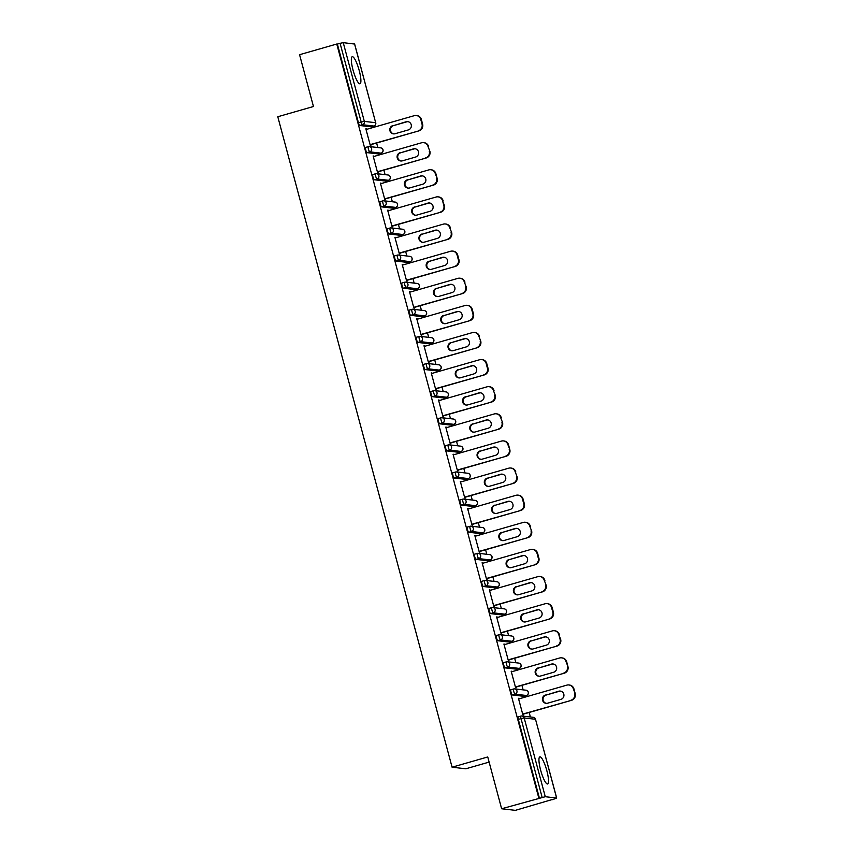 <?xml version="1.0" encoding="UTF-8"?>
<svg xmlns="http://www.w3.org/2000/svg" width="853" height="853" viewBox="0 0 853 853"><rect width="100%" height="100%" fill="white"/><g stroke="black" fill="none" stroke-linecap="round" stroke-linejoin="round"><path stroke-width="1.28" d="M546.858 770.781A14.085 2.911 74 0 0 539.842 756.878A14.085 2.911 74 0 0 540.61 770.056A14.085 2.911 74 0 0 547.615 783.96A14.085 2.911 74 0 0 546.858 770.781M359.241 70.607A14.085 2.911 74 0 0 352.236 56.714A14.085 2.911 74 0 0 352.993 69.882A14.085 2.911 74 0 0 360.009 83.786A14.085 2.911 74 0 0 359.241 70.607M489.121 762.102L465.823 768.788L452.079 767.199L277.79 116.744L313.456 106.508L299.574 54.699L336.764 44.025L337.372 44.089L358.463 122.832L361.182 122.054L340.08 43.311L337.372 44.089M552.552 799.666L556.689 798.045L545.28 796.713L501.628 808.761L515.361 810.35L552.499 799.442M530.395 716.978L529.191 712.479M525.075 697.125L524.766 695.973M523.134 689.864L521.929 685.354M517.814 670.01L517.504 668.859M515.862 662.749L514.658 658.239M510.542 642.895L510.243 641.744M508.601 635.634L507.396 631.124M503.281 615.77L502.971 614.629M501.34 608.52L500.125 604.009M496.019 588.655L495.71 587.514M494.068 581.394L492.863 576.884M488.748 561.541L488.438 560.389M486.807 554.279L485.592 549.769M481.487 534.426L481.177 533.274M479.535 527.165L478.33 522.654M474.215 507.311L473.905 506.16M472.274 500.05L471.059 495.54M466.954 480.186L466.644 479.045M465.002 472.935L463.797 468.425M459.682 453.071L459.372 451.93M457.741 445.81L456.526 441.3M452.421 425.956L452.111 424.805M450.469 418.695L449.264 414.185M445.149 398.841L444.85 397.69M443.208 391.58L442.003 387.07M437.888 371.727L437.578 370.575M435.936 364.466L434.731 359.955M430.616 344.601L430.317 343.46M428.675 337.351L427.47 332.841M423.355 317.487L423.045 316.346M421.414 310.225L420.198 305.715M416.093 290.372L415.784 289.22M414.142 283.111L412.937 278.6M408.822 263.257L408.512 262.106M406.881 255.996L405.665 251.486M401.56 236.142L401.251 234.991M399.609 228.881L398.404 224.371M394.289 209.017L393.979 207.876M392.348 201.766L391.132 197.256M387.027 181.902L386.718 180.751M385.076 174.641L383.871 170.131M379.756 154.788L379.446 153.636M377.815 147.526L376.61 143.016M372.494 127.673L372.185 126.521M340.08 43.311L343.237 42.65L354.592 44.047M501.628 808.761L487.745 756.963L452.079 767.199M538.819 798.077L336.764 44.025M370.692 144.711L370.884 145.415L370.277 145.341L365.852 128.824L366.459 128.899L365.916 129.048M539.416 798.152L518.315 719.41A2.708 0.565 -106 0 1 518.176 716.872A2.708 0.565 -106 0 1 518.219 716.872L520.842 716.115A2.708 0.565 -106 0 1 520.938 716.093A2.708 2.644 -83.4 0 1 521.951 716.008A2.708 2.708 0 0 0 520.884 716.093A2.708 0.565 -106 0 0 521.034 718.631L518.315 719.41M371.194 126.798A2.708 0.565 -106 0 1 371.151 126.82A2.708 0.565 -106 0 1 371.098 126.82L359.763 125.508A2.708 0.565 -106 0 1 358.463 122.832M523.774 696.251A2.708 0.565 -106 0 1 523.731 696.272A2.708 0.565 -106 0 1 523.689 696.283L512.354 694.971A2.708 0.565 -106 0 1 511.054 692.295A2.708 0.565 -106 0 1 510.904 689.757A2.708 0.565 -106 0 1 510.958 689.757L513.581 689M516.513 669.136A2.708 0.565 -106 0 1 516.47 669.157A2.708 0.565 -106 0 1 516.417 669.157L505.083 667.856A2.708 0.565 -106 0 1 503.782 665.169A2.708 0.565 -106 0 1 503.643 662.642A2.708 0.565 -106 0 1 503.686 662.632L506.309 661.885M509.252 642.021A2.708 0.565 -106 0 1 509.209 642.042A2.708 0.565 -106 0 1 509.156 642.042L497.821 640.731A2.708 0.565 -106 0 1 496.521 638.055A2.708 0.565 -106 0 1 496.371 635.528A2.708 0.565 -106 0 1 496.425 635.517L499.048 634.771M501.98 614.906A2.708 0.565 -106 0 1 501.937 614.928A2.708 0.565 -106 0 1 501.884 614.928L490.55 613.616A2.708 0.565 -106 0 1 489.259 610.94A2.708 0.565 -106 0 1 489.11 608.402A2.708 0.565 -106 0 1 489.153 608.402L491.786 607.645M494.719 587.781A2.708 0.565 -106 0 1 494.676 587.802A2.708 0.565 -106 0 1 494.623 587.813L483.288 586.501A2.708 0.565 -106 0 1 481.988 583.825A2.708 0.565 -106 0 1 481.838 581.288A2.708 0.565 -106 0 1 481.892 581.288L484.515 580.53M487.447 560.666A2.708 0.565 -106 0 1 487.404 560.688A2.708 0.565 -106 0 1 487.362 560.698L476.027 559.387A2.708 0.565 -106 0 1 474.726 556.71A2.708 0.565 -106 0 1 474.577 554.173A2.708 0.565 -106 0 1 474.62 554.173L477.253 553.416M480.186 533.551A2.708 0.565 -106 0 1 480.143 533.573A2.708 0.565 -106 0 1 480.09 533.573L468.755 532.261A2.708 0.565 -106 0 1 467.455 529.585A2.708 0.565 -106 0 1 467.305 527.058A2.708 0.565 -106 0 1 467.359 527.047L469.982 526.301A2.708 0.565 -106 0 1 470.078 526.269A2.708 2.644 -83.4 0 1 471.091 526.184A2.708 2.708 0 0 0 470.024 526.28A2.708 0.565 -106 0 0 470.174 528.807A2.708 0.565 74 0 0 471.474 531.483L468.755 532.261M472.914 506.437A2.708 0.565 -106 0 1 472.871 506.458A2.708 0.565 -106 0 1 472.829 506.458L461.494 505.147A2.708 0.565 -106 0 1 460.193 502.47A2.708 0.565 -106 0 1 460.044 499.943A2.708 0.565 -106 0 1 460.098 499.933L462.721 499.186M465.557 479.343L468.276 478.565A2.708 0.565 -106 0 0 468.329 478.554L465.61 479.343A2.708 0.565 -106 0 1 465.61 479.343A2.708 0.565 -106 0 1 465.557 479.343L454.222 478.032A2.708 0.565 -106 0 1 452.922 475.356A2.708 0.565 -106 0 1 452.783 472.818A2.708 0.565 -106 0 1 452.826 472.818L455.449 472.061M458.381 452.197A2.708 0.565 -106 0 1 458.338 452.218A2.708 0.565 -106 0 1 458.296 452.229L446.961 450.917A2.708 0.565 -106 0 1 445.661 448.241A2.708 0.565 -106 0 1 445.511 445.703A2.708 0.565 -106 0 1 445.565 445.703L448.188 444.946M451.12 425.082A2.708 0.565 -106 0 1 451.077 425.103A2.708 0.565 -106 0 1 451.024 425.114L439.69 423.802A2.708 0.565 -106 0 1 438.389 421.126A2.708 0.565 -106 0 1 438.25 418.588A2.708 0.565 -106 0 1 438.293 418.588L440.916 417.831M443.859 397.967A2.708 0.565 -106 0 1 443.805 397.988A2.708 0.565 -106 0 1 443.763 397.988L432.428 396.677A2.708 0.565 -106 0 1 431.128 394.001A2.708 0.565 -106 0 1 430.978 391.474A2.708 0.565 -106 0 1 431.032 391.463L433.655 390.717M436.587 370.852A2.708 0.565 -106 0 1 436.544 370.874A2.708 0.565 -106 0 1 436.491 370.874L425.157 369.562A2.708 0.565 -106 0 1 423.866 366.886A2.708 0.565 -106 0 1 423.717 364.359A2.708 0.565 -106 0 1 423.76 364.348L426.393 363.591M429.326 343.727A2.708 0.565 -106 0 1 429.283 343.759A2.708 0.565 -106 0 1 429.23 343.759L417.895 342.448A2.708 0.565 -106 0 1 416.595 339.771A2.708 0.565 -106 0 1 416.445 337.234A2.708 0.565 -106 0 1 416.499 337.234L419.122 336.477A2.708 0.565 -106 0 1 419.218 336.455A2.708 2.644 -83.4 0 1 420.22 336.37A2.708 2.708 0 0 0 419.164 336.455A2.708 0.565 -106 0 0 419.313 338.993A2.708 0.565 74 0 0 420.614 341.669L417.895 342.448M422.054 316.612A2.708 0.565 -106 0 1 422.011 316.634A2.708 0.565 -106 0 1 421.968 316.644L410.624 315.333A2.708 0.565 -106 0 1 409.333 312.656A2.708 0.565 -106 0 1 409.184 310.119A2.708 0.565 -106 0 1 409.227 310.119L411.86 309.362M414.793 289.498A2.708 0.565 -106 0 1 414.75 289.519A2.708 0.565 -106 0 1 414.697 289.53L403.362 288.218A2.708 0.565 -106 0 1 402.062 285.542A2.708 0.565 -106 0 1 401.912 283.004A2.708 0.565 -106 0 1 401.966 283.004L404.589 282.247M407.521 262.383A2.708 0.565 -106 0 1 407.478 262.404A2.708 0.565 -106 0 1 407.435 262.404L396.101 261.093A2.708 0.565 -106 0 1 394.8 258.416A2.708 0.565 -106 0 1 394.651 255.889A2.708 0.565 -106 0 1 394.704 255.879L397.327 255.132M400.26 235.268A2.708 0.565 -106 0 1 400.217 235.289A2.708 0.565 -106 0 1 400.164 235.289L388.829 233.978A2.708 0.565 -106 0 1 387.529 231.302A2.708 0.565 -106 0 1 387.379 228.764A2.708 0.565 -106 0 1 387.433 228.764L390.056 228.007M392.988 208.143A2.708 0.565 -106 0 1 392.945 208.175A2.708 0.565 -106 0 1 392.902 208.175L381.568 206.863A2.708 0.565 -106 0 1 380.267 204.187A2.708 0.565 -106 0 1 380.118 201.649A2.708 0.565 -106 0 1 380.171 201.649L382.794 200.892M385.727 181.028A2.708 0.565 -106 0 1 385.684 181.049A2.708 0.565 -106 0 1 385.631 181.06L374.296 179.748A2.708 0.565 -106 0 1 372.996 177.072A2.708 0.565 -106 0 1 372.857 174.534A2.708 0.565 -106 0 1 372.9 174.534L375.523 173.777M378.455 153.913A2.708 0.565 -106 0 1 378.412 153.935A2.708 0.565 -106 0 1 378.369 153.935L367.035 152.634A2.708 0.565 -106 0 1 365.734 149.957A2.708 0.565 -106 0 1 365.585 147.42A2.708 0.565 -106 0 1 365.638 147.42L368.261 146.663A2.708 0.565 -106 0 1 368.357 146.631A2.708 2.644 -83.4 0 1 369.36 146.556A2.708 2.708 0 0 0 368.304 146.641A2.708 0.565 -106 0 0 368.453 149.168A2.708 0.565 74 0 0 369.754 151.845L367.035 152.634M373.849 156.483L373.124 155.939L377.548 172.455L378.146 172.53L377.964 171.837M381.11 183.598L380.385 183.064L384.81 199.57L385.417 199.645L385.225 198.952M388.382 210.723L387.657 210.179L392.081 226.695L392.679 226.759L392.497 226.066M395.643 237.838L394.918 237.294L399.343 253.81L399.95 253.874L399.758 253.181M402.915 264.952L402.189 264.409L406.614 280.925L407.212 281L407.02 280.296M410.176 292.067L409.451 291.534L413.876 308.04L414.473 308.114L414.291 307.421M417.448 319.182L416.722 318.649L421.147 335.154L421.745 335.229L421.553 334.536M424.709 346.307L423.984 345.764L428.409 362.28L429.006 362.344L428.824 361.651M431.981 373.422L431.245 372.878L435.67 389.394L436.278 389.458L436.086 388.765M439.242 400.537L438.517 399.993L442.942 416.509L443.539 416.584L443.357 415.88M446.514 427.652L445.778 427.118L450.203 443.624L450.81 443.699L450.619 443.006M453.775 454.766L453.05 454.233L457.475 470.749L458.072 470.813L457.89 470.12M461.036 481.892L460.311 481.348L464.736 497.864L465.343 497.928L465.152 497.235M468.308 509.006L467.583 508.463L472.008 524.979L472.605 525.043L472.423 524.35M475.569 536.121L474.844 535.577L479.269 552.094L479.866 552.168L479.685 551.465M482.841 563.236L482.116 562.703L486.541 579.208L487.138 579.283L486.946 578.59M490.102 590.351L489.377 589.818L493.802 606.334L494.399 606.398L494.218 605.705M497.374 617.476L496.638 616.932L501.063 633.448L501.671 633.512L501.479 632.819M504.635 644.591L503.91 644.047L508.335 660.563L508.932 660.627L508.751 659.934M511.907 671.706L511.171 671.162L515.596 687.678L516.204 687.753L516.012 687.049M519.168 698.82L518.443 698.287L522.868 714.793L523.465 714.867L523.284 714.174M373.721 156.014L373.177 156.174M380.992 183.128L380.449 183.288M388.254 210.243L387.71 210.403M395.525 237.369L394.982 237.518M402.787 264.483L402.243 264.633M410.048 291.598L409.515 291.758M417.32 318.713L416.776 318.873M424.581 345.828L424.048 345.987M431.853 372.953L431.309 373.102M439.114 400.068L438.581 400.217M446.386 427.182L445.842 427.342M453.647 454.297L453.103 454.457M460.919 481.412L460.375 481.572M468.18 508.537L467.636 508.687M475.441 535.652L474.908 535.801M482.713 562.767L482.169 562.927M489.974 589.881L489.441 590.041M497.246 617.007L496.702 617.156M504.507 644.122L503.974 644.271M511.779 671.236L511.235 671.386M519.04 698.351L518.496 698.511M420.764 119.42L422.022 124.122L422.619 124.186L421.371 119.495L420.764 119.42A5.417 5.278 -83.4 0 0 414.27 115.677L366.044 129.517M422.619 124.186A5.417 5.278 96.6 0 1 418.93 130.861L370.095 144.647M418.322 130.797A5.417 5.278 -83.4 0 0 422.022 124.122M392.87 125.562A4.244 4.137 -83.4 0 0 393.478 133.868A4.244 4.137 -83.4 0 0 395.056 133.729L408.31 129.933A4.244 4.137 -83.4 0 0 407.702 121.627A4.244 4.137 -83.4 0 0 406.124 121.755L393.478 125.636A4.244 4.137 -83.4 0 0 393.777 133.889M416.296 115.507L416.893 115.571A5.417 5.278 96.6 0 1 421.371 119.495M418.93 130.861L370.159 144.871M408.001 121.67A4.244 4.137 -83.4 0 0 406.721 121.83L393.478 125.636M428.035 146.545L429.891 151.301L428.035 146.545A5.417 5.278 -83.4 0 0 421.542 142.792L373.305 156.643M429.891 151.301A5.417 5.278 96.6 0 1 426.191 157.986L377.357 171.762M425.594 157.912A5.417 5.278 -83.4 0 0 429.294 151.237M400.142 152.676A4.244 4.137 -83.4 0 0 400.75 160.982A4.244 4.137 -83.4 0 0 402.328 160.854L415.571 157.048A4.244 4.137 -83.4 0 0 414.963 148.742A4.244 4.137 -83.4 0 0 413.385 148.88L400.739 152.751A4.244 4.137 -83.4 0 0 401.049 161.004M423.557 142.622L424.154 142.696A5.417 5.278 96.6 0 1 428.632 146.609M426.191 157.986L377.421 171.986M415.262 148.795A4.244 4.137 -83.4 0 0 413.982 148.944L400.739 152.751M435.297 173.66L437.152 178.426L435.894 173.724L435.297 173.66A5.417 5.278 -83.4 0 0 428.803 169.907L380.577 183.758M437.152 178.426A5.417 5.278 96.6 0 1 433.463 185.101L384.628 198.877M432.855 185.026A5.417 5.278 -83.4 0 0 436.555 178.352M407.403 179.791A4.244 4.137 -83.4 0 0 408.011 188.097A4.244 4.137 -83.4 0 0 409.589 187.969L422.843 184.163A4.244 4.137 -83.4 0 0 422.235 175.857A4.244 4.137 -83.4 0 0 420.646 175.995L408.001 179.866A4.244 4.137 -83.4 0 0 408.31 188.118M430.829 169.736L431.426 169.811A5.417 5.278 96.6 0 1 435.894 173.724M433.463 185.101L384.682 199.101M422.534 175.91A4.244 4.137 -83.4 0 0 421.254 176.059L408.001 179.866M442.568 200.775L443.816 205.466L444.424 205.541L442.568 200.775A5.417 5.278 -83.4 0 0 436.075 197.022L387.838 210.872M444.424 205.541A5.417 5.278 96.6 0 1 440.724 212.216L391.89 225.992M440.127 212.152A5.417 5.278 -83.4 0 0 443.816 205.466M414.675 206.916A4.244 4.137 -83.4 0 0 415.272 215.212A4.244 4.137 -83.4 0 0 416.861 215.084L430.104 211.277A4.244 4.137 -83.4 0 0 429.496 202.982A4.244 4.137 -83.4 0 0 427.918 203.11L415.272 206.98A4.244 4.137 -83.4 0 0 415.582 215.233M438.09 196.862L438.687 196.926A5.417 5.278 96.6 0 1 443.165 200.85M440.724 212.216L391.954 226.226M429.795 203.025A4.244 4.137 -83.4 0 0 428.515 203.174L415.272 206.98M449.83 227.89L451.685 232.656L449.83 227.89A5.417 5.278 -83.4 0 0 443.336 224.136L395.11 237.987M451.685 232.656A5.417 5.278 96.6 0 1 447.985 239.33L399.161 253.117M447.388 239.266A5.417 5.278 -83.4 0 0 451.088 232.581M421.936 234.031A4.244 4.137 -83.4 0 0 422.544 242.327A4.244 4.137 -83.4 0 0 424.122 242.199L437.376 238.392A4.244 4.137 -83.4 0 0 436.768 230.097A4.244 4.137 -83.4 0 0 435.179 230.225L422.534 234.095A4.244 4.137 -83.4 0 0 422.843 242.359M445.351 223.976L445.959 224.04A5.417 5.278 96.6 0 1 450.427 227.964M447.985 239.33L399.215 253.341M437.067 230.139A4.244 4.137 -83.4 0 0 435.787 230.299L422.534 234.095M457.091 255.015L458.349 259.707L458.957 259.77L457.698 255.079L457.091 255.015A5.417 5.278 -83.4 0 0 450.608 251.262L402.371 265.112M458.957 259.77A5.417 5.278 96.6 0 1 455.257 266.445L406.423 280.232M454.66 266.381A5.417 5.278 -83.4 0 0 458.349 259.707M429.198 261.146A4.244 4.137 -83.4 0 0 429.805 269.452A4.244 4.137 -83.4 0 0 431.394 269.313L444.637 265.518A4.244 4.137 -83.4 0 0 444.029 257.211A4.244 4.137 -83.4 0 0 442.451 257.339L429.805 261.221A4.244 4.137 -83.4 0 0 430.115 269.473M452.623 251.091L453.22 251.155A5.417 5.278 96.6 0 1 457.698 255.079M455.257 266.445L406.486 280.456M444.328 257.254A4.244 4.137 -83.4 0 0 443.048 257.414L429.805 261.221M464.363 282.13L466.218 286.885L464.363 282.13A5.417 5.278 -83.4 0 0 457.869 278.377L409.643 292.227M466.218 286.885A5.417 5.278 96.6 0 1 462.518 293.571L413.694 307.347M461.921 293.496A5.417 5.278 -83.4 0 0 465.621 286.821M436.469 288.261A4.244 4.137 -83.4 0 0 437.077 296.567A4.244 4.137 -83.4 0 0 438.655 296.439L451.909 292.632A4.244 4.137 -83.4 0 0 451.301 284.326A4.244 4.137 -83.4 0 0 449.712 284.465L437.067 288.335A4.244 4.137 -83.4 0 0 437.376 296.588M459.884 278.206L460.492 278.281A5.417 5.278 96.6 0 1 464.96 282.194M462.518 293.571L413.748 307.57M451.6 284.38A4.244 4.137 -83.4 0 0 450.32 284.529L437.067 288.335M471.624 309.244L472.882 313.936L473.49 314.011L472.231 309.308L471.624 309.244A5.417 5.278 -83.4 0 0 465.13 305.491L416.904 319.342M473.49 314.011A5.417 5.278 96.6 0 1 469.79 320.685L420.955 334.461M469.182 320.611A5.417 5.278 -83.4 0 0 472.882 313.936M443.731 315.386A4.244 4.137 -83.4 0 0 444.338 323.682A4.244 4.137 -83.4 0 0 445.927 323.554L459.17 319.747A4.244 4.137 -83.4 0 0 458.562 311.452A4.244 4.137 -83.4 0 0 456.984 311.58L444.338 315.45A4.244 4.137 -83.4 0 0 444.648 323.703M467.156 305.321L467.753 305.395A5.417 5.278 96.6 0 1 472.231 309.308M469.79 320.685L421.019 334.685M458.861 311.494A4.244 4.137 -83.4 0 0 457.581 311.644L444.338 315.45M478.896 336.359L480.751 341.125L478.896 336.359A5.417 5.278 -83.4 0 0 472.402 332.606L424.165 346.457M480.751 341.125A5.417 5.278 96.6 0 1 477.051 347.8L428.217 361.576M476.454 347.736A5.417 5.278 -83.4 0 0 480.154 341.051M451.002 342.501A4.244 4.137 -83.4 0 0 451.61 350.796A4.244 4.137 -83.4 0 0 453.188 350.668L466.431 346.862A4.244 4.137 -83.4 0 0 465.823 338.566A4.244 4.137 -83.4 0 0 464.245 338.694L451.6 342.565A4.244 4.137 -83.4 0 0 451.909 350.818M474.417 332.446L475.025 332.51A5.417 5.278 96.6 0 1 479.493 336.434M477.051 347.8L428.281 361.811M466.133 338.609A4.244 4.137 -83.4 0 0 464.842 338.769L451.6 342.565M486.157 363.474L487.415 368.176L488.023 368.24L486.764 363.549L486.157 363.474A5.417 5.278 -83.4 0 0 479.663 359.721L431.437 373.571M488.023 368.24A5.417 5.278 96.6 0 1 484.323 374.915L435.488 388.701M483.715 374.851A5.417 5.278 -83.4 0 0 487.415 368.176M458.264 369.616A4.244 4.137 -83.4 0 0 458.871 377.911A4.244 4.137 -83.4 0 0 460.46 377.783L473.703 373.977A4.244 4.137 -83.4 0 0 473.095 365.681A4.244 4.137 -83.4 0 0 471.517 365.809L458.871 369.68A4.244 4.137 -83.4 0 0 459.17 377.943M481.689 359.561L482.286 359.625A5.417 5.278 96.6 0 1 486.764 363.549M484.323 374.915L435.552 388.925M473.394 365.724A4.244 4.137 -83.4 0 0 472.114 365.884L458.871 369.68M493.429 390.599L495.284 395.355L493.429 390.599A5.417 5.278 -83.4 0 0 486.935 386.846L438.698 400.697M495.284 395.355A5.417 5.278 96.6 0 1 491.584 402.04L442.75 415.816M490.987 401.966A5.417 5.278 -83.4 0 0 494.687 395.291M465.535 396.73A4.244 4.137 -83.4 0 0 466.143 405.036A4.244 4.137 -83.4 0 0 467.721 404.898L480.964 401.102A4.244 4.137 -83.4 0 0 480.356 392.796A4.244 4.137 -83.4 0 0 478.778 392.924L466.133 396.805A4.244 4.137 -83.4 0 0 466.442 405.058M488.95 386.676L489.558 386.74A5.417 5.278 96.6 0 1 494.026 390.663M491.584 402.04L442.814 416.04M480.655 392.838A4.244 4.137 -83.4 0 0 479.375 392.998L466.133 396.805M500.69 417.714L502.545 422.47L500.69 417.714A5.417 5.278 -83.4 0 0 494.196 413.961L445.97 427.811M502.545 422.47A5.417 5.278 96.6 0 1 498.856 429.155L450.021 442.931M498.248 429.08A5.417 5.278 -83.4 0 0 501.948 422.406M472.797 423.845A4.244 4.137 -83.4 0 0 473.404 432.151A4.244 4.137 -83.4 0 0 474.982 432.023L488.236 428.217A4.244 4.137 -83.4 0 0 487.628 419.911A4.244 4.137 -83.4 0 0 486.039 420.049L473.394 423.92A4.244 4.137 -83.4 0 0 473.703 432.172M496.222 413.79L496.819 413.865A5.417 5.278 96.6 0 1 501.287 417.778M498.856 429.155L450.075 443.155M487.927 419.964A4.244 4.137 -83.4 0 0 486.647 420.113L473.394 423.92M507.961 444.829L509.817 449.595L508.559 444.893L507.961 444.829A5.417 5.278 -83.4 0 0 501.468 441.076L453.231 454.926M509.817 449.595A5.417 5.278 96.6 0 1 506.117 456.27L457.283 470.046M505.52 456.195A5.417 5.278 -83.4 0 0 509.22 449.52M480.068 450.97A4.244 4.137 -83.4 0 0 480.676 459.266A4.244 4.137 -83.4 0 0 482.254 459.138L495.497 455.331A4.244 4.137 -83.4 0 0 494.889 447.036A4.244 4.137 -83.4 0 0 493.311 447.164L480.665 451.034A4.244 4.137 -83.4 0 0 480.975 459.287M503.483 440.905L504.08 440.98A5.417 5.278 96.6 0 1 508.559 444.893M506.117 456.27L457.347 470.27M495.188 447.079A4.244 4.137 -83.4 0 0 493.908 447.228L480.665 451.034M515.223 471.944L517.078 476.71L515.223 471.944A5.417 5.278 -83.4 0 0 508.729 468.19L460.503 482.041M517.078 476.71A5.417 5.278 96.6 0 1 513.389 483.384L464.554 497.16M512.781 483.32A5.417 5.278 -83.4 0 0 516.481 476.635M487.33 478.085A4.244 4.137 -83.4 0 0 487.937 486.381A4.244 4.137 -83.4 0 0 489.515 486.253L502.769 482.446A4.244 4.137 -83.4 0 0 502.161 474.151A4.244 4.137 -83.4 0 0 500.572 474.279L487.927 478.149A4.244 4.137 -83.4 0 0 488.236 486.402M510.755 468.03L511.352 468.094A5.417 5.278 96.6 0 1 515.82 472.018M513.389 483.384L464.608 497.395M502.46 474.193A4.244 4.137 -83.4 0 0 501.18 474.353L487.927 478.149M522.484 499.058L523.742 503.76L524.35 503.824L523.092 499.133L522.484 499.058A5.417 5.278 -83.4 0 0 516.001 495.305L467.764 509.156M524.35 503.824A5.417 5.278 96.6 0 1 520.65 510.499L471.816 524.286M520.053 510.435A5.417 5.278 -83.4 0 0 523.742 503.76M494.591 505.2A4.244 4.137 -83.4 0 0 495.198 513.495A4.244 4.137 -83.4 0 0 496.787 513.367L510.03 509.561A4.244 4.137 -83.4 0 0 509.422 501.265A4.244 4.137 -83.4 0 0 507.844 501.393L495.198 505.264A4.244 4.137 -83.4 0 0 495.508 513.527M518.016 495.145L518.613 495.209A5.417 5.278 96.6 0 1 523.092 499.133M520.65 510.499L471.88 524.51M509.721 501.308A4.244 4.137 -83.4 0 0 508.441 501.468L495.198 505.264M529.756 526.184L531.611 530.939L529.756 526.184A5.417 5.278 -83.4 0 0 523.262 522.431L475.036 536.281M531.611 530.939A5.417 5.278 96.6 0 1 527.911 537.625L479.087 551.401M527.314 537.55A5.417 5.278 -83.4 0 0 531.014 530.875M501.863 532.315A4.244 4.137 -83.4 0 0 502.47 540.621A4.244 4.137 -83.4 0 0 504.048 540.482L517.302 536.686A4.244 4.137 -83.4 0 0 516.694 528.38A4.244 4.137 -83.4 0 0 515.105 528.508L502.46 532.389A4.244 4.137 -83.4 0 0 502.769 540.642M525.277 522.26L525.885 522.335A5.417 5.278 96.6 0 1 530.353 526.248M527.911 537.625L479.141 551.624M516.993 528.423A4.244 4.137 -83.4 0 0 515.713 528.583L502.46 532.389M537.017 553.298L538.275 557.99L538.883 558.054L537.625 553.362L537.017 553.298A5.417 5.278 -83.4 0 0 530.523 549.545L482.297 563.396M538.883 558.054A5.417 5.278 96.6 0 1 535.183 564.739L486.349 578.515M534.586 564.665A5.417 5.278 -83.4 0 0 538.275 557.99M509.124 559.429A4.244 4.137 -83.4 0 0 509.731 567.735A4.244 4.137 -83.4 0 0 511.32 567.608L524.563 563.801A4.244 4.137 -83.4 0 0 523.955 555.495A4.244 4.137 -83.4 0 0 522.377 555.634L509.731 559.504A4.244 4.137 -83.4 0 0 510.041 567.757M532.549 549.375L533.146 549.449A5.417 5.278 96.6 0 1 537.625 553.362M535.183 564.739L486.413 578.739M524.254 555.548A4.244 4.137 -83.4 0 0 522.974 555.698L509.731 559.504M544.289 580.413L546.144 585.179L544.289 580.413A5.417 5.278 -83.4 0 0 537.795 576.66L489.569 590.511M546.144 585.179A5.417 5.278 96.6 0 1 542.444 591.854L493.62 605.63M541.847 591.779A5.417 5.278 -83.4 0 0 545.547 585.105M516.396 586.555A4.244 4.137 -83.4 0 0 517.003 594.85A4.244 4.137 -83.4 0 0 518.581 594.722L531.824 590.916A4.244 4.137 -83.4 0 0 531.227 582.62A4.244 4.137 -83.4 0 0 529.638 582.748L516.993 586.619A4.244 4.137 -83.4 0 0 517.302 594.872M539.81 576.489L540.418 576.564A5.417 5.278 96.6 0 1 544.886 580.488M542.444 591.854L493.674 605.854M531.526 582.663A4.244 4.137 -83.4 0 0 530.246 582.812L516.993 586.619M551.55 607.528L552.808 612.219L553.416 612.294L552.158 607.603L551.55 607.528A5.417 5.278 -83.4 0 0 545.056 603.775L496.83 617.625M553.416 612.294A5.417 5.278 96.6 0 1 549.716 618.969L500.882 632.755M549.108 618.905A5.417 5.278 -83.4 0 0 552.808 612.219M523.657 613.67A4.244 4.137 -83.4 0 0 524.264 621.965A4.244 4.137 -83.4 0 0 525.853 621.837L539.096 618.03A4.244 4.137 -83.4 0 0 538.488 609.735A4.244 4.137 -83.4 0 0 536.91 609.863L524.264 613.733A4.244 4.137 -83.4 0 0 524.574 621.997M547.082 603.615L547.679 603.679A5.417 5.278 96.6 0 1 552.158 607.603M549.716 618.969L500.946 632.979M538.787 609.778A4.244 4.137 -83.4 0 0 537.507 609.938L524.264 613.733M558.822 634.643L560.08 639.345L560.677 639.409L558.822 634.643A5.417 5.278 -83.4 0 0 552.328 630.9L504.091 644.74M560.677 639.409A5.417 5.278 96.6 0 1 556.977 646.084L508.143 659.87M556.38 646.02A5.417 5.278 -83.4 0 0 560.08 639.345M530.929 640.784A4.244 4.137 -83.4 0 0 531.536 649.09A4.244 4.137 -83.4 0 0 533.114 648.952L546.357 645.145A4.244 4.137 -83.4 0 0 545.749 636.85A4.244 4.137 -83.4 0 0 544.171 636.978L531.526 640.859A4.244 4.137 -83.4 0 0 531.835 649.112M554.343 630.73L554.951 630.793A5.417 5.278 96.6 0 1 559.419 634.717M556.977 646.084L508.207 660.094M546.059 636.892A4.244 4.137 -83.4 0 0 544.768 637.052L531.526 640.859M566.083 661.768L567.938 666.524L566.691 661.832L566.083 661.768A5.417 5.278 -83.4 0 0 559.589 658.015L511.363 671.865M567.938 666.524A5.417 5.278 96.6 0 1 564.249 673.209L515.415 686.985M563.641 673.134A5.417 5.278 -83.4 0 0 567.341 666.46M538.19 667.899A4.244 4.137 -83.4 0 0 538.797 676.205A4.244 4.137 -83.4 0 0 540.375 676.066L553.629 672.271A4.244 4.137 -83.4 0 0 553.021 663.965A4.244 4.137 -83.4 0 0 551.443 664.092L538.797 667.974A4.244 4.137 -83.4 0 0 539.096 676.226M561.615 657.844L562.212 657.919A5.417 5.278 96.6 0 1 566.691 661.832M564.249 673.209L515.479 687.209M553.32 664.018A4.244 4.137 -83.4 0 0 552.04 664.167L538.797 667.974M573.355 688.883L575.21 693.649L573.952 688.947L573.355 688.883A5.417 5.278 -83.4 0 0 566.861 685.13L518.624 698.98M575.21 693.649A5.417 5.278 96.6 0 1 571.51 700.324L522.676 714.1M570.913 700.249A5.417 5.278 -83.4 0 0 574.613 693.574M545.462 695.014A4.244 4.137 -83.4 0 0 546.069 703.32A4.244 4.137 -83.4 0 0 547.647 703.192L560.89 699.385A4.244 4.137 -83.4 0 0 560.282 691.079A4.244 4.137 -83.4 0 0 558.704 691.218L546.059 695.088A4.244 4.137 -83.4 0 0 546.368 703.341M568.876 684.959L569.473 685.034A5.417 5.278 96.6 0 1 573.952 688.947M571.51 700.324L522.74 714.324M560.581 691.133A4.244 4.137 -83.4 0 0 559.301 691.282L546.059 695.088M343.237 42.65L364.338 121.393L375.672 122.704L354.571 43.961M371.098 126.82L373.817 126.041L362.482 124.73A2.708 0.565 74 0 1 361.182 122.054L364.338 121.393A2.708 2.644 96.6 0 1 362.482 124.73L359.763 125.508M373.913 126.009A2.708 0.565 -106 0 1 373.87 126.041A2.708 0.565 -106 0 1 373.817 126.041A2.708 2.644 96.6 0 0 375.672 122.704L354.635 43.993M556.614 798.024L535.513 719.282L524.179 717.97L545.28 796.713M542.135 797.374L521.034 718.631L524.179 717.97A2.708 2.644 -83.4 0 0 521.951 716.008L533.285 717.32A2.708 2.644 -83.4 0 1 535.513 719.282L556.689 798.045M535.545 719.367L535.588 719.303A2.708 2.708 0 0 0 533.285 717.32M378.412 153.935L381.131 153.156A2.708 0.565 -106 0 1 381.088 153.156A2.708 2.644 96.6 0 0 382.933 149.819A2.708 2.644 -83.4 0 0 380.694 147.857L369.36 146.556A2.708 2.644 -83.4 0 1 371.599 148.507A2.708 2.644 96.6 0 1 369.754 151.845L381.088 153.156L378.369 153.935M385.631 181.06L388.35 180.282L377.015 178.97L374.296 179.748M392.902 208.175L395.621 207.396L384.287 206.085L381.568 206.863M400.164 235.289L402.883 234.511L391.548 233.2L388.829 233.978M407.435 262.404L410.144 261.626L398.809 260.314L396.101 261.093M414.697 289.53L417.416 288.74L406.081 287.429L403.362 288.218M421.968 316.644L424.677 315.866L413.342 314.554L410.624 315.333M429.23 343.759L431.949 342.981L420.614 341.669A2.708 2.644 96.6 0 0 422.459 338.332A2.708 2.644 -83.4 0 0 420.22 336.37L431.554 337.681A2.708 2.644 -83.4 0 1 433.793 339.643A2.708 2.644 96.6 0 1 431.949 342.981A2.708 0.565 -106 0 0 431.991 342.97A2.708 2.708 0 0 0 431.554 337.681M436.491 370.874L439.21 370.095L427.875 368.784L425.157 369.562M443.763 397.988L446.482 397.21L435.147 395.899L432.428 396.677M451.024 425.114L453.743 424.325L442.408 423.013L439.69 423.802M458.296 452.229L461.015 451.45L449.68 450.139L446.961 450.917M468.329 478.554A2.708 2.708 0 0 0 467.892 473.266A2.708 2.644 -83.4 0 1 470.12 475.228A2.708 2.644 96.6 0 1 468.276 478.565L456.941 477.253L454.222 478.032M472.829 506.458L475.547 505.68L464.203 504.368L461.494 505.147M480.09 533.573L482.809 532.794L471.474 531.483A2.708 2.644 96.6 0 0 473.319 528.146A2.708 2.644 -83.4 0 0 471.091 526.184L482.425 527.495A2.708 2.644 -83.4 0 1 484.653 529.457A2.708 2.644 96.6 0 1 482.809 532.794A2.708 0.565 -106 0 0 482.862 532.794A2.708 2.708 0 0 0 482.425 527.495M490.123 559.909A2.708 2.708 0 0 0 489.686 554.61A2.708 2.644 -83.4 0 1 491.925 556.572A2.708 2.644 96.6 0 1 490.07 559.909A2.708 0.565 -106 0 0 490.123 559.909L487.404 560.688L490.07 559.909L478.736 558.608L476.027 559.387M494.623 587.813L497.342 587.035L486.007 585.723L483.288 586.501M501.884 614.928L504.603 614.149L493.269 612.838L490.55 613.616M509.156 642.042L511.875 641.264L500.54 639.953L497.821 640.731M516.417 669.157L519.136 668.379L507.802 667.067L505.083 667.856M523.689 696.283L526.408 695.494L515.073 694.193L512.354 694.971M388.446 180.25A2.708 0.565 -106 0 1 388.403 180.271A2.708 0.565 -106 0 1 388.35 180.282A2.708 2.644 96.6 0 0 390.194 176.934A2.708 2.644 -83.4 0 0 387.966 174.982L376.631 173.671A2.708 2.644 -83.4 0 0 375.619 173.756A2.708 0.565 -106 0 0 375.565 173.756A2.708 0.565 -106 0 0 375.715 176.294A2.708 0.565 74 0 0 377.015 178.97A2.708 2.644 96.6 0 0 378.86 175.622A2.708 2.644 -83.4 0 0 376.631 173.671A2.708 2.708 0 0 0 375.565 173.756L372.857 174.534M395.717 207.364A2.708 0.565 -106 0 1 395.664 207.386A2.708 0.565 -106 0 1 395.621 207.396A2.708 2.644 96.6 0 0 397.466 204.059A2.708 2.644 -83.4 0 0 395.227 202.097L383.893 200.786A2.708 2.644 -83.4 0 0 382.88 200.871A2.708 0.565 -106 0 0 382.837 200.871A2.708 0.565 -106 0 0 382.986 203.409A2.708 0.565 74 0 0 384.287 206.085A2.708 2.644 96.6 0 0 386.132 202.747A2.708 2.644 -83.4 0 0 383.893 200.786A2.708 2.708 0 0 0 382.837 200.871L380.118 201.649M400.217 235.289L402.936 234.511A2.708 0.565 -106 0 1 402.883 234.511A2.708 2.644 96.6 0 0 404.727 231.174A2.708 2.644 -83.4 0 0 402.499 229.212L391.164 227.9A2.708 2.644 -83.4 0 0 390.152 227.986A2.708 0.565 -106 0 0 390.098 227.986A2.708 0.565 -106 0 0 390.247 230.523A2.708 0.565 74 0 0 391.548 233.2A2.708 2.644 96.6 0 0 393.393 229.862A2.708 2.644 -83.4 0 0 391.164 227.9A2.708 2.708 0 0 0 390.098 227.986L387.379 228.764M407.478 262.404L410.197 261.626A2.708 0.565 -106 0 1 410.144 261.626A2.708 2.644 96.6 0 0 411.999 258.288A2.708 2.644 -83.4 0 0 409.76 256.327L398.426 255.015A2.708 2.644 -83.4 0 0 397.413 255.1A2.708 0.565 -106 0 1 397.413 255.1A2.708 0.565 -106 0 0 397.519 257.638A2.708 0.565 74 0 0 398.809 260.314A2.708 2.644 96.6 0 0 400.665 256.977A2.708 2.644 -83.4 0 0 398.426 255.015A2.708 2.708 0 0 0 397.37 255.111L394.651 255.889M414.75 289.519L417.458 288.74A2.708 0.565 -106 0 1 417.416 288.74A2.708 2.644 96.6 0 0 419.26 285.403A2.708 2.644 -83.4 0 0 417.032 283.441L405.697 282.14A2.708 2.644 -83.4 0 0 404.685 282.215A2.708 0.565 -106 0 0 404.631 282.226A2.708 0.565 -106 0 0 404.78 284.753A2.708 0.565 74 0 0 406.081 287.429A2.708 2.644 96.6 0 0 407.926 284.092A2.708 2.644 -83.4 0 0 405.697 282.14A2.708 2.708 0 0 0 404.631 282.226L401.912 283.004M422.011 316.634L424.73 315.855A2.708 0.565 -106 0 1 424.677 315.866A2.708 2.644 96.6 0 0 426.532 312.518A2.708 2.644 -83.4 0 0 424.293 310.567L412.959 309.255A2.708 2.644 -83.4 0 0 411.946 309.34A2.708 0.565 -106 0 0 411.903 309.34A2.708 0.565 -106 0 0 412.042 311.878A2.708 0.565 74 0 0 413.342 314.554A2.708 2.644 96.6 0 0 415.198 311.217A2.708 2.644 -83.4 0 0 412.959 309.255A2.708 2.708 0 0 0 411.903 309.34L409.184 310.119M436.544 370.874L439.263 370.095A2.708 0.565 -106 0 1 439.21 370.095A2.708 2.644 96.6 0 0 441.065 366.758A2.708 2.644 -83.4 0 0 438.826 364.796L427.492 363.485A2.708 2.644 -83.4 0 0 426.479 363.57A2.708 0.565 -106 0 0 426.436 363.57A2.708 0.565 -106 0 0 426.575 366.108A2.708 0.565 74 0 0 427.875 368.784A2.708 2.644 96.6 0 0 429.731 365.447A2.708 2.644 -83.4 0 0 427.492 363.485A2.708 2.708 0 0 0 426.436 363.57L423.717 364.359M443.805 397.988L446.524 397.21A2.708 0.565 -106 0 1 446.482 397.21A2.708 2.644 96.6 0 0 448.326 393.873A2.708 2.644 -83.4 0 0 446.087 391.911L434.753 390.599A2.708 2.644 -83.4 0 0 433.75 390.685A2.708 0.565 -106 0 0 433.697 390.695A2.708 0.565 -106 0 0 433.846 393.222A2.708 0.565 74 0 0 435.147 395.899A2.708 2.644 96.6 0 0 436.992 392.561A2.708 2.644 -83.4 0 0 434.753 390.599A2.708 2.708 0 0 0 433.697 390.695L430.978 391.474M451.077 425.103L453.796 424.325A2.708 0.565 -106 0 1 453.743 424.325A2.708 2.644 96.6 0 0 455.598 420.987A2.708 2.644 -83.4 0 0 453.359 419.026L442.025 417.725A2.708 2.644 -83.4 0 0 441.012 417.799A2.708 0.565 -106 0 0 440.958 417.81A2.708 0.565 -106 0 0 441.108 420.337A2.708 0.565 74 0 0 442.408 423.013A2.708 2.644 96.6 0 0 444.264 419.676A2.708 2.644 -83.4 0 0 442.025 417.725A2.708 2.708 0 0 0 440.958 417.81L438.25 418.588M458.338 452.218L461.057 451.44A2.708 0.565 -106 0 1 461.015 451.45A2.708 2.644 96.6 0 0 462.859 448.102A2.708 2.644 -83.4 0 0 460.62 446.151L449.286 444.839A2.708 2.644 -83.4 0 0 448.283 444.925A2.708 0.565 -106 0 0 448.23 444.925A2.708 0.565 -106 0 0 448.379 447.462A2.708 0.565 74 0 0 449.68 450.139A2.708 2.644 96.6 0 0 451.525 446.801A2.708 2.644 -83.4 0 0 449.286 444.839A2.708 2.708 0 0 0 448.23 444.925L445.511 445.703M458.786 473.916A2.708 2.644 -83.4 0 0 455.545 472.04A2.708 0.565 -106 0 0 455.491 472.04A2.708 0.565 -106 0 0 455.641 474.577A2.708 0.565 74 0 0 456.941 477.253A2.708 2.644 96.6 0 0 458.786 473.916M475.643 505.648A2.708 0.565 -106 0 1 475.59 505.68A2.708 0.565 -106 0 1 475.547 505.68A2.708 2.644 96.6 0 0 477.392 502.342A2.708 2.644 -83.4 0 0 475.153 500.38L463.819 499.069A2.708 2.644 -83.4 0 0 462.806 499.154A2.708 0.565 -106 0 0 462.763 499.154A2.708 0.565 -106 0 0 462.912 501.692A2.708 0.565 74 0 0 464.203 504.368A2.708 2.644 96.6 0 0 466.058 501.031A2.708 2.644 -83.4 0 0 463.819 499.069A2.708 2.708 0 0 0 462.763 499.154L460.044 499.943M482.905 532.762A2.708 0.565 -106 0 1 482.862 532.794L480.143 533.573M480.591 555.26A2.708 2.644 -83.4 0 0 477.339 553.384A2.708 0.565 -106 0 0 477.296 553.394A2.708 0.565 -106 0 0 477.445 555.921A2.708 0.565 74 0 0 478.736 558.608A2.708 2.644 96.6 0 0 480.591 555.26M494.676 587.802L497.384 587.024A2.708 0.565 -106 0 1 497.342 587.035A2.708 2.644 96.6 0 0 499.186 583.687A2.708 2.644 -83.4 0 0 496.958 581.735L485.613 580.424A2.708 2.644 -83.4 0 0 484.611 580.509A2.708 0.565 -106 0 0 484.557 580.509A2.708 0.565 -106 0 0 484.707 583.047A2.708 0.565 74 0 0 486.007 585.723A2.708 2.644 96.6 0 0 487.852 582.386A2.708 2.644 -83.4 0 0 485.613 580.424A2.708 2.708 0 0 0 484.557 580.509L481.838 581.288M504.699 614.117A2.708 0.565 -106 0 1 504.656 614.139A2.708 0.565 -106 0 1 504.603 614.149A2.708 2.644 96.6 0 0 506.458 610.812A2.708 2.644 -83.4 0 0 504.219 608.85L492.885 607.539A2.708 2.644 -83.4 0 0 491.872 607.624A2.708 0.565 -106 0 0 491.829 607.624A2.708 0.565 -106 0 0 491.968 610.162A2.708 0.565 74 0 0 493.269 612.838A2.708 2.644 96.6 0 0 495.124 609.5A2.708 2.644 -83.4 0 0 492.885 607.539A2.708 2.708 0 0 0 491.829 607.624L489.11 608.402M511.971 641.232A2.708 0.565 -106 0 1 511.917 641.264A2.708 0.565 -106 0 1 511.875 641.264A2.708 2.644 96.6 0 0 513.719 637.927A2.708 2.644 -83.4 0 0 511.48 635.965L500.146 634.653A2.708 2.644 -83.4 0 0 499.144 634.739A2.708 0.565 -106 0 0 499.09 634.739A2.708 0.565 -106 0 0 499.24 637.276A2.708 0.565 74 0 0 500.54 639.953A2.708 2.644 96.6 0 0 502.385 636.615A2.708 2.644 -83.4 0 0 500.146 634.653A2.708 2.708 0 0 0 499.09 634.739L496.371 635.528M516.47 669.157L519.189 668.379A2.708 0.565 -106 0 1 519.136 668.379A2.708 2.644 96.6 0 0 520.991 665.041A2.708 2.644 -83.4 0 0 518.752 663.08L507.418 661.768A2.708 2.644 -83.4 0 0 506.405 661.853A2.708 0.565 -106 0 0 506.362 661.864A2.708 0.565 -106 0 0 506.501 664.391A2.708 0.565 74 0 0 507.802 667.067A2.708 2.644 96.6 0 0 509.657 663.73A2.708 2.644 -83.4 0 0 507.418 661.768A2.708 2.708 0 0 0 506.362 661.864L503.643 662.642M523.731 696.272L526.45 695.494A2.708 0.565 -106 0 1 526.408 695.494A2.708 2.644 96.6 0 0 528.252 692.156A2.708 2.644 -83.4 0 0 526.013 690.205L514.679 688.893A2.708 2.644 -83.4 0 0 513.677 688.968A2.708 0.565 -106 0 0 513.623 688.979A2.708 0.565 -106 0 0 513.773 691.516A2.708 0.565 74 0 0 515.073 694.193A2.708 2.644 96.6 0 0 516.918 690.845A2.708 2.644 -83.4 0 0 514.679 688.893A2.708 2.708 0 0 0 513.623 688.979L510.904 689.757M406.124 121.755L406.721 121.83M413.385 148.88L413.982 148.944M420.646 175.995L421.254 176.059M427.918 203.11L428.515 203.174M435.179 230.225L435.787 230.299M442.451 257.339L443.048 257.414M449.712 284.465L450.32 284.529M456.984 311.58L457.581 311.644M464.245 338.694L464.842 338.769M471.517 365.809L472.114 365.884M478.778 392.924L479.375 392.998M486.039 420.049L486.647 420.113M493.311 447.164L493.908 447.228M500.572 474.279L501.18 474.353M507.844 501.393L508.441 501.468M515.105 528.508L515.713 528.583M522.377 555.634L522.974 555.698M529.638 582.748L530.246 582.812M536.91 609.863L537.507 609.938M544.171 636.978L544.768 637.052M551.443 664.092L552.04 664.167M558.704 691.218L559.301 691.282M371.151 126.82L373.87 126.041A2.708 2.708 0 0 0 375.736 122.736M381.131 153.156A2.708 2.708 0 0 0 380.694 147.857M365.585 147.42L368.304 146.641M385.684 181.049L388.403 180.271A2.708 2.708 0 0 0 387.966 174.982M392.945 208.175L395.664 207.386A2.708 2.708 0 0 0 395.227 202.097M402.936 234.511A2.708 2.708 0 0 0 402.499 229.212M410.197 261.626A2.708 2.708 0 0 0 409.76 256.327M417.458 288.74A2.708 2.708 0 0 0 417.032 283.441M424.73 315.855A2.708 2.708 0 0 0 424.293 310.567M416.445 337.234L419.164 336.455M429.283 343.759L431.991 342.97M439.263 370.095A2.708 2.708 0 0 0 438.826 364.796M446.524 397.21A2.708 2.708 0 0 0 446.087 391.911M453.796 424.325A2.708 2.708 0 0 0 453.359 419.026M461.057 451.44A2.708 2.708 0 0 0 460.62 446.151M467.892 473.266L456.558 471.954A2.708 2.708 0 0 0 455.491 472.04L452.783 472.818M472.871 506.458L475.59 505.68A2.708 2.708 0 0 0 475.153 500.38M467.305 527.058L470.024 526.28M489.686 554.61L478.352 553.309A2.708 2.708 0 0 0 477.296 553.394L474.577 554.173M497.384 587.024A2.708 2.708 0 0 0 496.958 581.735M501.937 614.928L504.656 614.139A2.708 2.708 0 0 0 504.219 608.85M509.209 642.042L511.917 641.264A2.708 2.708 0 0 0 511.48 635.965M519.189 668.379A2.708 2.708 0 0 0 518.752 663.08M526.45 695.494A2.708 2.708 0 0 0 526.013 690.205M518.176 716.872L520.884 716.093"/></g></svg>
